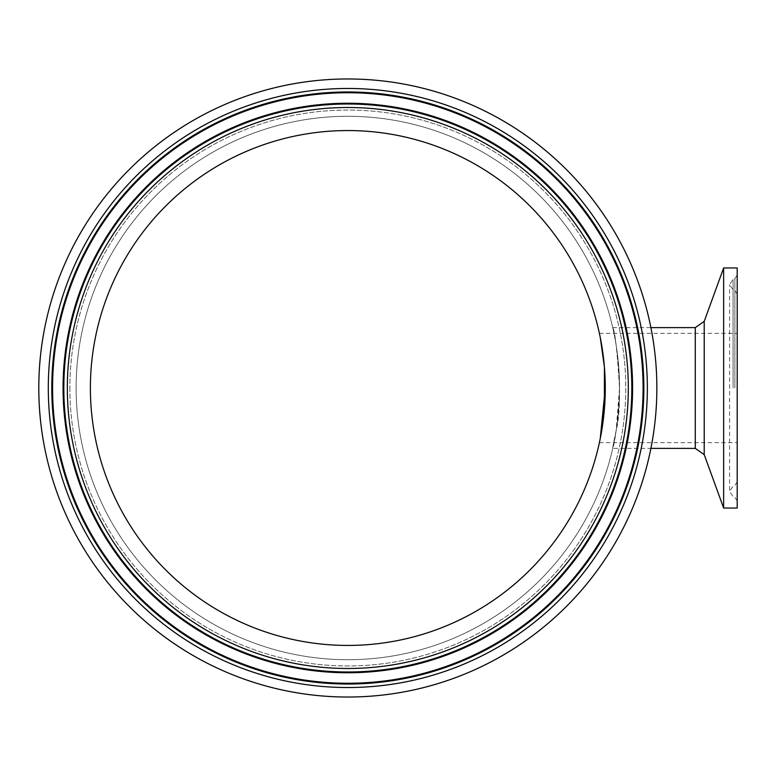 <?xml version="1.0" encoding="UTF-8"?>
<svg xmlns="http://www.w3.org/2000/svg" width="776" height="776" viewBox="0 0 776 776"><rect width="100%" height="100%" fill="white"/><g stroke="black" fill="none" stroke-linecap="round" stroke-linejoin="round"><path stroke-width="0.58" stroke-dasharray="3.88 2.91" d="M38.8 388A309.023 309.023 0 0 0 502.344 655.623A309.023 309.023 0 0 0 502.344 120.377A309.023 309.023 0 0 0 38.8 388A309.023 309.023 0 0 0 502.344 655.623A309.023 309.023 0 0 0 502.344 120.377A309.023 309.023 0 0 0 38.8 388A309.023 309.023 0 0 1 502.344 120.377A309.023 309.023 0 0 1 502.344 655.623A309.023 309.023 0 0 1 38.8 388M347.823 130.552A257.448 257.448 0 0 0 124.878 516.719A257.448 257.448 0 0 0 570.777 516.719A257.448 257.448 0 0 0 347.823 130.552M347.823 116.293A271.707 271.707 0 0 1 619.529 388A271.707 271.707 0 0 1 347.823 659.707A271.707 271.707 0 0 1 76.126 388A271.707 271.707 0 0 1 347.823 116.293A271.707 271.707 0 0 0 76.126 388A271.707 271.707 0 0 0 347.823 659.707A271.707 271.707 0 0 0 619.529 388A271.707 271.707 0 0 0 347.823 116.293A271.707 271.707 0 0 0 76.126 388A271.707 271.707 0 0 0 347.823 659.707A271.707 271.707 0 0 0 619.529 388A271.707 271.707 0 0 0 347.823 116.293M619.529 388C618.171 439.759 607.511 469.14 616.154 430.69C624.719 396.109 614.194 324.834 612.739 327.618C615.028 331.207 617.289 351.324 619.529 388L616.154 430.699L612.739 448.382L650.899 448.382M723.649 267.953L723.649 508.047M737.2 388L737.2 275.073L737.2 388M737.2 267.953L737.2 508.047M600.265 337.502L599.392 333.331L600.265 337.502M600.265 438.498L599.392 442.669L600.265 438.498M647.359 388A299.536 299.536 0 0 1 198.064 647.407A299.536 299.536 0 0 1 198.064 128.593A299.536 299.536 0 0 1 647.359 388M643.857 388A296.034 296.034 0 0 0 199.81 131.629A296.034 296.034 0 0 0 199.81 644.371A296.034 296.034 0 0 0 643.857 388M52.564 388A295.258 295.258 0 0 0 347.823 683.258A295.258 295.258 0 0 0 643.091 388A295.258 295.258 0 0 0 347.823 92.742A295.258 295.258 0 0 0 52.564 388M67.337 388A280.485 280.485 0 0 0 488.075 630.907A280.485 280.485 0 0 0 488.075 145.093A280.485 280.485 0 0 0 67.337 388M63.836 388A283.987 283.987 0 0 1 347.823 104.013A283.987 283.987 0 0 1 631.819 388A283.987 283.987 0 0 1 347.823 671.987A283.987 283.987 0 0 1 63.836 388M63.069 388A284.753 284.753 0 0 0 347.823 672.753A284.753 284.753 0 0 0 632.585 388A284.753 284.753 0 0 0 347.823 103.247A284.753 284.753 0 0 0 63.069 388M69.869 388A277.963 277.963 0 0 0 347.823 665.963A277.963 277.963 0 0 0 625.786 388A277.963 277.963 0 0 0 347.823 110.037A277.963 277.963 0 0 0 69.869 388A277.963 277.963 0 0 1 486.804 147.275A277.963 277.963 0 0 1 486.804 628.725A277.963 277.963 0 0 1 69.869 388M695.277 448.382L695.277 327.618M704.21 321.361L704.21 454.639M734.882 388L734.882 278.574L734.882 388M733.068 388L733.068 279.341L733.068 388M612.739 327.618L650.899 327.618M737.2 294.114L734.882 290.612L733.068 289.846L729.595 284.598L733.068 279.341L734.882 278.574L737.2 275.073M737.2 481.886L734.882 485.388L733.068 486.154L729.595 491.402L729.595 284.598L729.595 491.402L733.068 496.659L734.882 497.426L737.2 500.927M599.392 442.669L737.2 442.669M599.392 333.331L737.2 333.331"/><path stroke-width="1.16" d="M723.649 388L723.649 267.953L704.21 321.361L704.21 454.639L723.649 508.047L723.649 388M723.649 508.047L737.2 508.047L737.2 267.953L723.649 267.953M38.8 388A309.023 309.023 0 0 1 502.344 120.377A309.023 309.023 0 0 1 502.344 655.623A309.023 309.023 0 0 1 38.8 388M347.823 130.552A257.448 257.448 0 0 1 570.777 516.719A257.448 257.448 0 0 1 124.878 516.719A257.448 257.448 0 0 1 347.823 130.552M605.27 388L604.417 367.048L600.265 337.502L604.417 367.048L604.417 408.952L600.265 438.498L605.27 388M650.899 327.618L695.277 327.618L695.277 448.382L704.21 454.639M48.296 388A299.536 299.536 0 0 0 497.591 647.407A299.536 299.536 0 0 0 497.591 128.593A299.536 299.536 0 0 0 48.296 388M51.798 388A296.034 296.034 0 0 1 347.823 91.966A296.034 296.034 0 0 1 643.857 388A296.034 296.034 0 0 1 347.823 684.034A296.034 296.034 0 0 1 51.798 388M52.564 388A295.258 295.258 0 0 1 347.823 92.742A295.258 295.258 0 0 1 643.091 388A295.258 295.258 0 0 1 347.823 683.258A295.258 295.258 0 0 1 52.564 388M628.317 388A280.485 280.485 0 0 1 207.58 630.907A280.485 280.485 0 0 1 207.58 145.093A280.485 280.485 0 0 1 628.317 388M631.819 388A283.987 283.987 0 0 0 205.834 142.056A283.987 283.987 0 0 0 205.834 633.943A283.987 283.987 0 0 0 631.819 388M63.069 388A284.753 284.753 0 0 1 347.823 103.247A284.753 284.753 0 0 1 632.585 388A284.753 284.753 0 0 1 347.823 672.753A284.753 284.753 0 0 1 63.069 388M695.277 327.618L704.21 321.361M650.899 448.382L695.277 448.382"/></g></svg>

